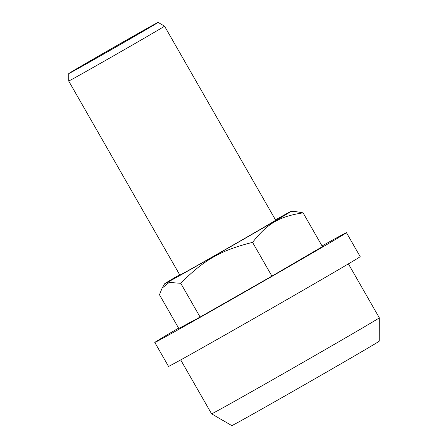<?xml version="1.0" encoding="UTF-8"?>
<svg xmlns="http://www.w3.org/2000/svg" width="448" height="448" viewBox="0 0 448 448"><rect width="100%" height="100%" fill="white"/><g stroke="black" fill="none" stroke-linecap="round" stroke-linejoin="round"><path stroke-width="0.67" d="M322.062 245.958A110.432 0.902 150.2 0 1 346.45 232.674A110.432 0.902 150.2 0 1 343.913 234.371A110.432 0.902 150.2 0 1 239.809 294.784A110.432 0.902 150.2 0 1 154.795 342.44A110.432 0.902 150.2 0 1 157.332 340.743A110.432 0.902 150.2 0 1 178.59 328.121M346.45 232.674L360.17 256.631A110.432 0.902 150.2 0 1 357.633 258.328A110.432 0.902 150.2 0 1 253.529 318.735A110.432 0.902 150.2 0 1 168.515 366.397L154.795 342.44M152.292 25.833A46.015 0.375 150.2 0 1 108.914 51.005A46.015 0.375 150.2 0 1 73.494 70.862A46.015 0.375 150.2 0 1 74.553 70.157A46.015 0.375 150.2 0 1 117.925 44.985A46.015 0.375 150.2 0 1 153.35 25.127A46.015 0.375 150.2 0 1 152.292 25.833M275.481 219.856A72.699 0.594 150.2 0 1 290.83 211.495A72.699 0.594 150.2 0 1 289.173 212.621A72.699 0.594 150.2 0 1 220.192 252.638A72.699 0.594 150.2 0 1 164.668 283.752A72.699 0.594 150.2 0 1 166.342 282.643A72.699 0.594 150.2 0 1 179.648 274.736M303.1 212.856L322.437 246.618L271.914 276.13L252.577 242.368C267.495 223.395 279.378 216.457 303.1 212.856L295.187 211.512L290.83 211.495M379.294 317.794A96.628 0.79 150.2 0 1 379.294 317.8A96.628 0.79 150.2 0 1 377.07 319.278A96.628 0.79 150.2 0 1 286.177 372.025A96.628 0.79 150.2 0 1 211.59 413.84L231.795 425.6A84.941 0.694 -29.8 0 0 297.36 388.842A84.941 0.694 -29.8 0 0 377.255 342.479A84.941 0.694 -29.8 0 0 379.21 341.174L379.294 317.8L348.41 263.872M163.268 26.992A55.216 0.448 -29.8 0 0 164.539 26.141A55.216 0.448 -29.8 0 0 164.534 26.141L275.671 220.192A55.216 0.448 150.2 0 1 274.4 221.038A55.216 0.448 150.2 0 1 222.348 251.244A55.216 0.448 150.2 0 1 179.838 275.072L68.706 81.026A55.216 0.448 -29.8 0 0 68.706 81.026A55.216 0.448 -29.8 0 0 111.216 57.193A55.216 0.448 -29.8 0 0 163.268 26.992M156.923 23.195A51.498 0.42 150.2 0 1 108.276 51.419A51.498 0.42 150.2 0 1 68.734 73.584A51.498 0.42 150.2 0 1 69.922 72.794A51.498 0.42 150.2 0 1 118.362 44.688A51.498 0.42 150.2 0 1 158.105 22.4A51.498 0.42 150.2 0 1 156.923 23.195M180.762 283.31L200.099 317.072L178.808 328.502L159.471 294.739L162.103 288.159L169.131 282.419L180.762 283.31C203.823 259.969 220.713 250.337 252.577 242.368M271.914 276.13L200.099 317.072M68.734 73.584L68.706 81.021M158.105 22.4L164.534 26.141M180.706 359.918L211.59 413.84M164.668 283.752L162.103 288.159"/></g></svg>

